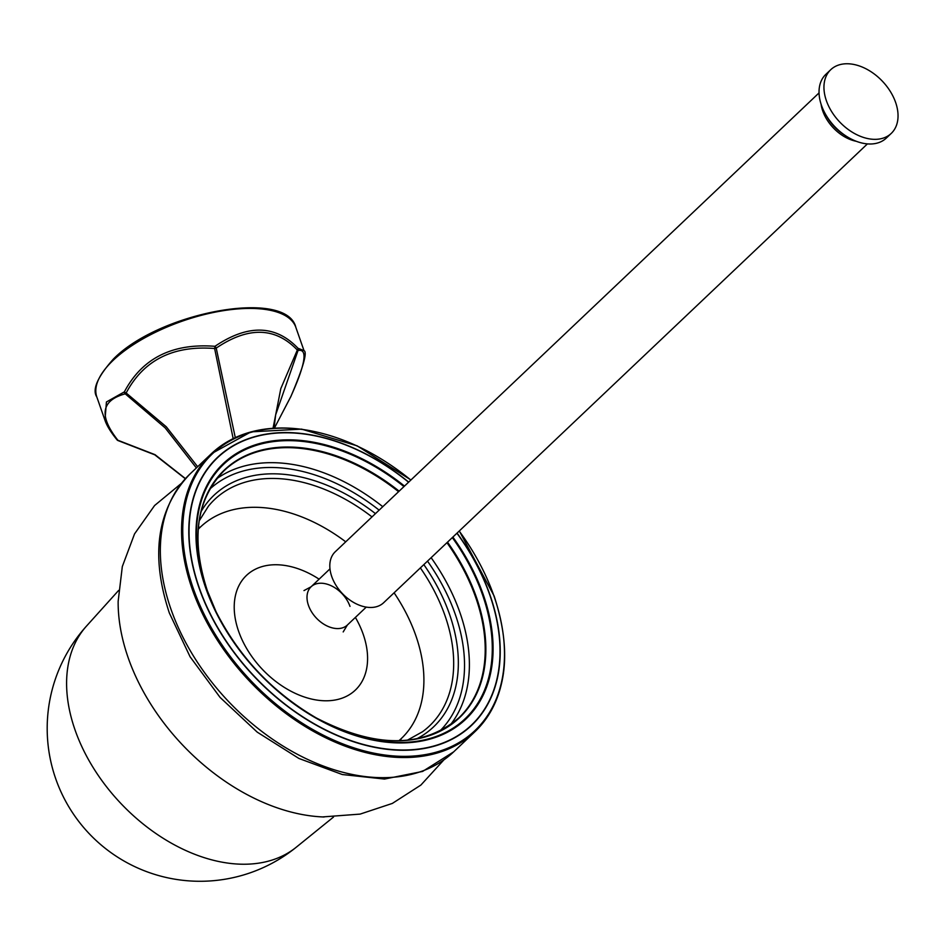 <?xml version="1.0" encoding="UTF-8"?>
<svg xmlns="http://www.w3.org/2000/svg" width="945" height="945" viewBox="0 0 945 945"><rect width="100%" height="100%" fill="white"/><g stroke="black" fill="none" stroke-linecap="round" stroke-linejoin="round"><path stroke-width="1.42" d="M96.839 397.03C91.972 389.576 97.524 376.89 113.471 358.97C159.268 312.263 286.524 288.225 295.844 327.348A105.427 43.387 160.7 0 0 219.039 311.401A105.427 43.387 160.7 0 0 113.294 360.21A105.427 43.387 160.7 0 0 96.839 397.03L104.978 420.277L106.431 401.968L124.374 391.856C142.163 358.238 172.356 343.059 214.952 346.307C247.921 324.088 275.609 324.749 298.006 348.28A2.457 2.362 64.3 0 1 298.029 350.489L275.645 414.879L274.062 428.097L275.633 414.949M196.383 467.94L165.151 427.872L125.248 393.841C101.127 400.373 98.682 415.835 117.889 440.252A2.457 1.512 140.5 0 1 117.05 439.874A2.457 2.457 0 0 0 118.373 440.701A2.457 1.158 103.5 0 0 118.586 440.713M117.452 440.157A2.457 2.362 -115.7 0 0 118.137 440.571M185.456 478.619L155.015 454.663L117.889 440.252A2.457 1.158 103.5 0 0 118.373 440.701L154.767 454.817L185.338 478.749M290.788 396.735A2.457 1.063 -156.5 0 1 290.67 396.9A2.457 1.819 38.7 0 1 290.446 397.29A2.457 2.457 0 0 0 290.788 396.735C303.191 367.499 307.586 352.119 303.983 350.595L295.844 327.348M273.058 428.168L280.819 388.572L297.332 350.028A2.457 1.512 -39.5 0 0 298.006 348.28L303.983 350.583M233.167 438.598L214.621 348.504A2.457 1.063 -8.5 0 0 216.228 348.103C248.287 326.403 275.326 327.041 297.332 350.028L298.029 350.489C307.987 348.481 305.53 363.955 290.67 396.9L274.416 428.073L290.446 397.29M235.281 437.582L216.228 348.103A2.457 0.874 -128.3 0 0 214.952 346.307L214.621 348.504C173.112 345.256 143.628 360.08 126.157 392.99L166.296 426.797L197.659 466.724M125.248 393.841L126.157 392.99A2.457 1.063 -156.5 0 1 124.374 391.856A2.457 1.925 -99 0 0 125.248 393.841M324.1 816.988A181.097 121.692 -133.5 0 1 322.588 816.929A181.097 121.692 -133.5 0 1 118.149 601.374L122.318 566.563L134.521 533.937L154.578 505.54L181.369 483.391M296.257 847.216L296.257 847.216A152.617 102.544 -133.5 0 1 241.282 864.202A152.617 102.544 -133.5 0 1 75.092 730.072A152.617 102.544 -133.5 0 1 86.515 626.062A152.866 152.866 0 0 0 196.43 881.236A152.866 152.866 0 0 0 296.257 847.216L333.514 817.047M394.1 592.81A145.837 97.996 -133.5 0 1 415.788 635.501A145.837 97.996 -133.5 0 1 398.849 740.774M303.971 590.59L311.094 586.774A26.354 17.707 46.5 0 0 311.673 612.017A26.354 17.707 46.5 0 0 337.164 628.579A26.354 17.707 46.5 0 0 347.37 625.023A26.354 17.707 -133.5 0 1 326.45 625.661A26.354 17.707 -133.5 0 1 308.472 605.414A26.354 17.707 -133.5 0 1 311.094 586.774A26.354 17.707 -133.5 0 1 332.014 586.136A26.354 17.707 -133.5 0 1 349.993 606.395M198.237 529.247A145.837 97.996 -133.5 0 1 345.728 541.816M819.055 92.893L335.262 551.75A35.142 23.613 46.5 0 0 336.03 585.392A35.142 23.613 46.5 0 0 370.027 607.47A35.142 23.613 46.5 0 0 383.623 602.745L867.415 143.9M821.063 104.151A35.142 23.613 46.5 0 0 856.288 141.289A35.142 23.613 46.5 0 1 822.741 110.919A35.142 23.613 46.5 0 1 821.063 104.151M830.761 69.682L825.859 74.336A43.931 29.519 46.5 0 0 821.477 105.391A43.931 29.519 46.5 0 0 851.445 139.151A43.931 29.519 46.5 0 0 886.316 138.076L891.229 133.422A43.931 29.519 46.5 0 0 895.6 102.379A43.931 29.519 46.5 0 0 847.759 63.764A43.931 29.519 46.5 0 0 830.761 69.682A43.931 29.519 46.5 0 0 826.391 100.725A43.931 29.519 46.5 0 0 874.231 139.34A43.931 29.519 46.5 0 0 891.229 133.422M502.645 630.528A191.528 128.697 -133.5 0 1 474.874 731.737A191.528 128.697 -133.5 0 1 322.847 736.379A191.528 128.697 -133.5 0 1 192.213 589.184A191.528 128.697 -133.5 0 1 211.278 453.801A191.528 128.697 -133.5 0 1 313.811 431.428M410.851 480.06A190.748 128.177 46.5 0 0 233.687 438.976A190.748 128.177 46.5 0 0 193.371 588.676A190.748 128.177 46.5 0 0 401.082 756.319A190.748 128.177 46.5 0 0 493.881 595.811A190.748 128.177 46.5 0 0 459.211 531.055M457.061 533.098A184.629 124.067 -133.5 0 1 489.947 594.866A184.629 124.067 -133.5 0 1 400.125 750.236A184.629 124.067 -133.5 0 1 199.064 587.955A184.629 124.067 -133.5 0 1 237.738 443.229A184.629 124.067 -133.5 0 1 408.689 482.104M408.583 482.21A184.358 123.878 46.5 0 0 237.892 443.429A184.358 123.878 46.5 0 0 199.3 587.944A184.358 123.878 46.5 0 0 400.066 749.976A184.358 123.878 46.5 0 0 489.746 594.842A184.358 123.878 46.5 0 0 456.943 533.204M452.868 537.079A176.148 118.361 -133.5 0 1 483.285 594.688A176.148 118.361 -133.5 0 1 397.585 742.912A176.148 118.361 -133.5 0 1 205.762 588.097A176.148 118.361 -133.5 0 1 242.156 450.269A176.148 118.361 -133.5 0 1 404.495 486.084M403.964 486.592A175.404 117.865 46.5 0 0 242.381 451.048A175.404 117.865 46.5 0 0 206.187 588.274A175.404 117.865 46.5 0 0 216.015 611.639A175.404 117.865 46.5 0 0 317.52 718.649A175.404 117.865 46.5 0 0 458.065 724.72A175.404 117.865 46.5 0 0 482.529 594.83A175.404 117.865 46.5 0 0 452.324 537.587M419.19 738.458A170.443 114.534 46.5 0 0 458.75 717.964A170.443 114.534 46.5 0 0 475.725 597.488A170.443 114.534 46.5 0 0 446.95 542.678M447.505 542.158A170.75 114.735 -133.5 0 1 476.363 597.122A170.75 114.735 -133.5 0 1 452.844 723.35A170.75 114.735 -133.5 0 1 316.61 718.141M216.476 612.561A170.75 114.735 -133.5 0 1 207.357 590.731A170.75 114.735 -133.5 0 1 242.286 457.297A170.75 114.735 -133.5 0 1 399.144 491.164M170.998 609.301A191.528 128.697 46.5 0 0 301.632 756.496A191.528 128.697 46.5 0 0 453.671 751.854L422.616 771.427L384.509 779.058L342.326 774.534L298.939 758.469L257.229 732.139L220.079 697.41L190.075 656.751L169.344 612.986C150.113 554.963 157.024 508.611 190.063 473.917A191.528 128.697 46.5 0 0 170.998 609.301M423.832 564.614A159.575 107.234 -133.5 0 1 449.466 614.085A159.575 107.234 -133.5 0 1 416.521 738.931M407.236 740.266L422.474 731.773A156.079 104.883 46.5 0 0 445 615.632A156.079 104.883 46.5 0 0 420.371 567.898M216.807 478.69A170.443 114.534 -133.5 0 1 382.772 506.685M431.133 557.68A170.443 114.534 -133.5 0 1 459.908 612.49A170.443 114.534 -133.5 0 1 450.316 724.898M439.567 731.3A166.922 112.171 46.5 0 0 455.242 614.215A166.922 112.171 46.5 0 0 427.494 561.129M379.134 510.135A166.922 112.171 46.5 0 0 209.837 489.085M398.589 491.683A170.443 114.534 46.5 0 0 224.166 470.634A170.443 114.534 46.5 0 0 201.616 509.06M371.999 516.903A156.079 104.883 46.5 0 0 208.467 506.13L199.182 520.896M198.344 527.948A149.523 100.465 -133.5 0 1 200.706 526.79M401.436 738.423A149.523 100.465 -133.5 0 1 400.16 740.726M201.001 511.694A159.575 107.234 -133.5 0 1 375.46 513.619M355.391 617.416A79.073 53.133 -133.5 0 1 363.187 634.249A79.073 53.133 -133.5 0 1 324.726 700.777A79.073 53.133 -133.5 0 1 238.612 631.284A79.073 53.133 -133.5 0 1 251.713 571.3A79.073 53.133 -133.5 0 1 319.115 579.167M826.769 116.329A35.142 23.613 46.5 0 0 844.428 134.946M104.978 420.289C106.82 425.734 110.837 432.267 117.05 439.874M443.748 760.028L420.879 785.071L392.352 803.415L360.116 814.106L322.588 816.929M453.671 751.854L474.874 731.737C506.544 699.064 512.958 653.81 494.117 595.976L459.305 530.972M458.75 717.964C422.545 748.393 374.87 748.286 315.724 717.645L317.52 718.649C273.14 692.98 239.309 657.307 216.015 611.639L207.357 590.743C190.677 539.311 196.288 499.267 224.166 470.634M410.933 479.977L357.127 445.827L301.632 429.124L251.016 431.865L211.278 453.801L190.063 473.917M86.515 626.062L118.609 590.448M366.247 607.115L347.37 625.023L343.189 631.933M311.094 586.774L329.97 568.866"/></g></svg>
